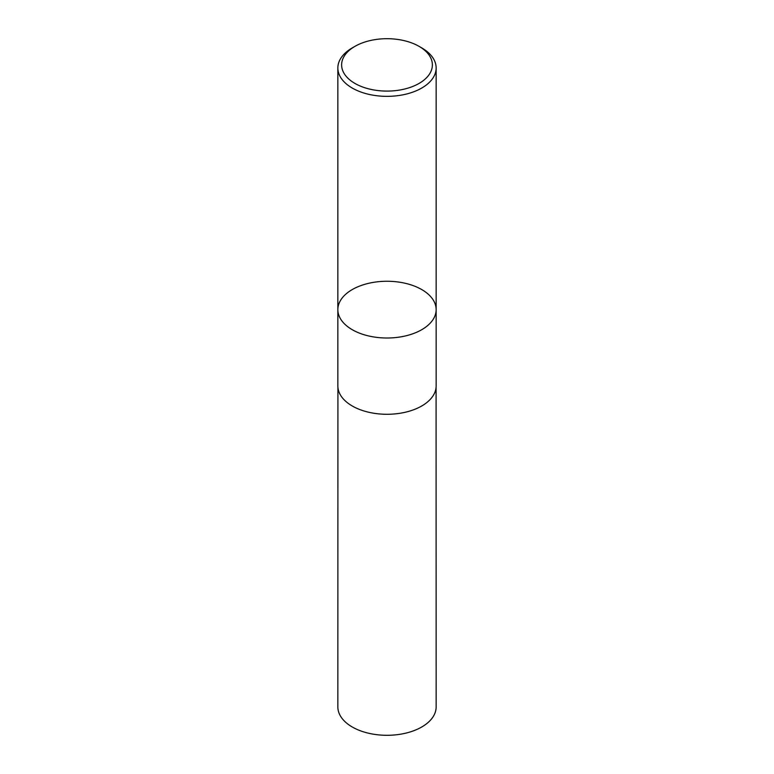 <?xml version="1.0" encoding="UTF-8"?>
<svg xmlns="http://www.w3.org/2000/svg" width="774" height="774" viewBox="0 0 774 774"><rect width="100%" height="100%" fill="white"/><g stroke="black" fill="none" stroke-linecap="round" stroke-linejoin="round"><path stroke-width="1.16" d="M421.753 47.911L419.082 46.372A45.366 26.19 180 0 1 419.082 83.418A45.366 26.19 180 0 1 354.918 83.418A45.366 26.19 180 0 1 354.918 46.372A45.366 26.19 180 0 1 419.082 46.372L421.753 47.911A49.149 28.377 180 0 1 436.149 67.977A49.149 28.377 180 0 1 387 96.353A49.149 28.377 180 0 1 337.851 67.977A49.149 28.377 180 0 1 352.247 47.911L354.918 46.372M436.149 309.639A49.149 28.377 180 0 1 405.808 335.848A49.149 28.377 180 0 1 352.247 329.695A49.149 28.377 180 0 1 337.851 309.639A49.149 28.377 0 0 0 352.247 329.695A49.149 28.377 0 0 0 405.808 335.848A49.149 28.377 0 0 0 436.149 309.639A49.149 28.377 0 0 0 421.753 289.573A49.149 28.377 0 0 0 368.192 283.419A49.149 28.377 0 0 0 337.851 309.639L337.851 385.907A49.149 28.377 180 0 0 387 414.284A49.149 28.377 180 0 0 436.149 385.907L436.149 67.977M436.081 387.406L436.149 706.923A49.149 28.377 180 0 1 387 735.3A49.149 28.377 180 0 1 337.851 706.923L337.919 387.406M337.851 67.977L337.851 309.639"/></g></svg>
